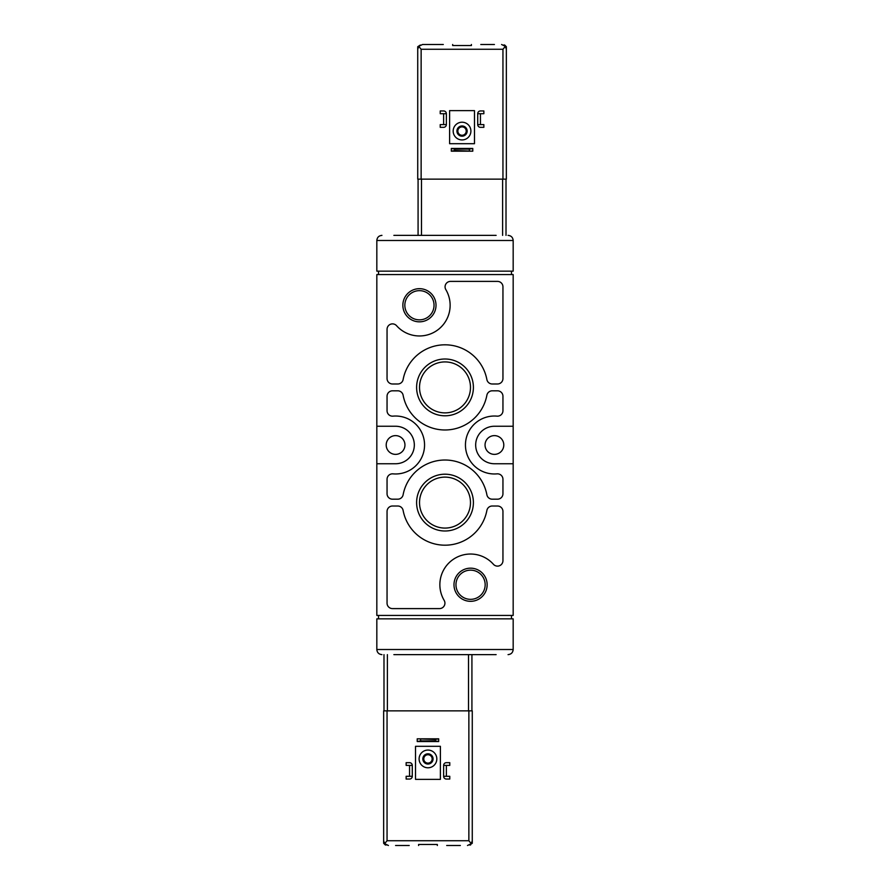 <?xml version="1.0" encoding="UTF-8"?>
<svg xmlns="http://www.w3.org/2000/svg" width="890" height="890" viewBox="0 0 890 890"><rect width="100%" height="100%" fill="white"/><g stroke="black" fill="none" stroke-linecap="round" stroke-linejoin="round"><path stroke-width="1.33" d="M472.612 654.628L479.087 654.628M496.13 654.628L393.87 654.628M410.913 235.372L417.388 235.372M393.87 235.372L496.13 235.372M513.174 649.511L513.174 618.839L376.826 618.839L376.826 649.511L513.174 649.511C512.863 652.615 511.16 654.317 508.057 654.628M381.944 654.628C378.84 654.317 377.137 652.615 376.826 649.511M381.944 235.372C378.84 235.683 377.137 237.385 376.826 240.489L376.826 271.161L513.174 271.161L513.174 240.489C512.863 237.385 511.16 235.683 508.057 235.372M376.826 274.576L376.826 615.424L513.174 615.424L513.174 274.576L376.826 274.576M402.859 305.248A16.576 16.576 0 0 1 427.723 290.897A16.576 16.576 0 0 1 427.723 319.61A16.576 16.576 0 0 1 402.859 305.248M453.989 584.752A16.576 16.576 0 0 1 478.853 570.39A16.576 16.576 0 0 1 478.853 599.104A16.576 16.576 0 0 1 453.989 584.752M416.609 502.605A28.391 28.391 0 0 1 459.195 478.008A28.391 28.391 0 0 1 459.195 527.192A28.391 28.391 0 0 1 416.609 502.605M416.609 387.395A28.391 28.391 0 0 1 459.195 362.809A28.391 28.391 0 0 1 459.195 411.992A28.391 28.391 0 0 1 416.609 387.395M392.512 390.81A5.451 5.451 0 0 0 387.05 396.261L387.05 410.713A5.451 5.451 0 0 0 392.991 416.142A28.97 28.97 0 0 1 424.552 445A28.97 28.97 0 0 1 392.991 473.858A5.451 5.451 0 0 0 387.05 479.287L387.05 493.739A5.451 5.451 0 0 0 392.512 499.19L397.763 499.19A5.451 5.451 0 0 0 403.126 494.751A42.609 42.609 0 0 1 486.875 494.751A5.451 5.451 0 0 0 492.237 499.19L497.488 499.19A5.451 5.451 0 0 0 502.95 493.739L502.95 479.287A5.451 5.451 0 0 0 497.009 473.858A28.97 28.97 0 0 1 465.448 445A28.97 28.97 0 0 1 497.009 416.142A5.451 5.451 0 0 0 502.95 410.713L502.95 396.261A5.451 5.451 0 0 0 497.488 390.81L492.237 390.81A5.451 5.451 0 0 0 486.875 395.249A42.609 42.609 0 0 1 403.126 395.249A5.451 5.451 0 0 0 397.763 390.81L392.512 390.81M392.512 506.01A5.451 5.451 0 0 0 387.05 511.461L387.05 603.153A5.451 5.451 0 0 0 392.512 608.604L439.471 608.604A5.451 5.451 0 0 0 444.166 600.372A30.672 30.672 0 0 1 493.427 564.293A5.451 5.451 0 0 0 502.95 560.655L502.95 511.461A5.451 5.451 0 0 0 497.488 506.01L492.237 506.01A5.451 5.451 0 0 0 486.875 510.459A42.609 42.609 0 0 1 403.126 510.459A5.451 5.451 0 0 0 397.763 506.01L392.512 506.01M396.573 325.707A5.451 5.451 0 0 0 387.05 329.345L387.05 378.539A5.451 5.451 0 0 0 392.512 383.991L397.763 383.991A5.451 5.451 0 0 0 403.126 379.541A42.609 42.609 0 0 1 486.875 379.541A5.451 5.451 0 0 0 492.237 383.991L497.488 383.991A5.451 5.451 0 0 0 502.95 378.539L502.95 286.847A5.451 5.451 0 0 0 497.488 281.396L450.529 281.396A5.451 5.451 0 0 0 445.834 289.628A30.672 30.672 0 0 1 396.573 325.707M513.174 426.254L494.428 426.254A18.746 18.746 0 0 0 475.672 445A18.746 18.746 0 0 0 494.428 463.746L513.174 463.746M376.826 426.254L395.572 426.254A18.746 18.746 0 0 1 414.328 445A18.746 18.746 0 0 1 395.572 463.746L376.826 463.746M511.461 618.839L511.461 615.424M378.539 615.424L378.539 618.839M378.539 271.161L378.539 274.576M511.461 274.576L511.461 271.161M404.95 445A9.378 9.378 0 0 0 390.888 436.879A9.378 9.378 0 0 0 390.888 453.121A9.378 9.378 0 0 0 404.95 445M503.796 445A9.378 9.378 0 0 0 489.734 436.879A9.378 9.378 0 0 0 489.734 453.121A9.378 9.378 0 0 0 503.796 445M419.524 387.395A25.476 25.476 0 0 1 457.738 365.334A25.476 25.476 0 0 1 457.738 409.467A25.476 25.476 0 0 1 419.524 387.395M419.524 502.605A25.476 25.476 0 0 1 457.738 480.533A25.476 25.476 0 0 1 457.738 524.666A25.476 25.476 0 0 1 419.524 502.605M455.969 584.752A14.596 14.596 0 0 1 477.863 572.103A14.596 14.596 0 0 1 477.863 597.39A14.596 14.596 0 0 1 455.969 584.752M404.839 305.248A14.596 14.596 0 0 1 426.733 292.61A14.596 14.596 0 0 1 426.733 317.897A14.596 14.596 0 0 1 404.839 305.248M454.712 150.521L451.308 151.189L472.779 151.189L454.712 150.521L454.712 149.119L469.375 149.119L469.375 150.521M451.308 151.189L451.308 148.463L454.712 149.119M469.375 149.119L472.779 148.463L472.779 151.189M451.308 148.463L472.779 148.463M443.298 44.5L422.505 44.5L418.734 46.347L417.733 49.273L417.733 179.135L506.354 179.135L506.354 49.273L506.354 179.135M480.789 44.5L494.428 44.5M429.659 44.5L422.505 44.5M452.665 44.5L452.665 45.524L471.411 45.524L471.411 44.5M418.734 46.347L421.137 49.273L421.137 179.135M501.582 44.5L505.353 46.347L502.95 49.273L502.95 179.135M505.353 46.347L506.354 49.273M505.609 46.714L506.354 46.714L504.652 45.012L503.729 45.012M420.358 45.012L417.733 46.714L417.733 54.724M449.606 110.627L474.481 110.627L474.481 143.691L449.606 143.691L449.606 110.627M453.177 131.075A8.867 8.867 0 0 1 466.471 123.399A8.867 8.867 0 0 1 466.471 138.751A8.867 8.867 0 0 1 453.177 131.075M456.926 131.075A5.117 5.117 0 0 1 464.602 126.647A5.117 5.117 0 0 1 464.602 135.502A5.117 5.117 0 0 1 456.926 131.075M457.849 131.075A4.194 4.194 0 0 1 464.135 127.448A4.194 4.194 0 0 1 464.135 134.702A4.194 4.194 0 0 1 457.849 131.075M446.368 113.698L446.368 124.6A2.726 2.726 0 0 1 443.632 127.326L440.227 127.326L440.227 124.6L443.632 124.6L443.632 113.698L440.227 113.698L440.227 110.961L443.632 110.961A2.726 2.726 0 0 1 446.368 113.698L443.632 113.698M443.632 124.6L446.368 124.6M483.86 110.961L483.86 113.698L480.444 113.698L480.444 124.6L483.86 124.6L483.86 127.326L480.444 127.326A2.726 2.726 0 0 1 477.719 124.6L477.719 113.698A2.726 2.726 0 0 1 480.444 110.961L483.86 110.961M477.719 124.6L480.444 124.6M480.444 113.698L477.719 113.698M418.078 235.372L418.078 179.135M506.01 235.372L506.01 179.135M435.288 739.479L438.692 738.811L417.221 738.811L435.288 739.479L435.288 740.881L420.625 740.881L420.625 739.479M438.692 738.811L438.692 741.537L435.288 740.881M420.625 740.881L417.221 741.537L417.221 738.811M438.692 741.537L417.221 741.537M470.565 844.988L469.642 844.988L472.267 843.286L472.267 710.865L383.646 710.865L383.646 840.727L384.647 843.653L387.05 840.727L387.05 710.865M409.211 845.5L395.572 845.5M446.702 845.5L460.341 845.5M437.335 845.5L437.335 844.477L418.589 844.477L418.589 845.5M387.05 840.727L468.863 840.727L471.266 843.653L467.495 845.5M384.647 843.653L388.418 845.5M471.266 843.653L472.267 840.727L472.267 710.865M386.271 844.988L385.348 844.988L386.271 844.988M440.394 779.373L415.519 779.373L415.519 746.31L440.394 746.31L440.394 779.373M436.823 758.925A8.867 8.867 0 0 1 423.529 766.602A8.867 8.867 0 0 1 423.529 751.249A8.867 8.867 0 0 1 436.823 758.925M433.074 758.925A5.117 5.117 0 0 1 425.398 763.353A5.117 5.117 0 0 1 425.398 754.498A5.117 5.117 0 0 1 433.074 758.925M432.151 758.925A4.194 4.194 0 0 1 425.865 762.552A4.194 4.194 0 0 1 425.865 755.298A4.194 4.194 0 0 1 432.151 758.925M443.632 776.303L443.632 765.4A2.726 2.726 0 0 1 446.368 762.674L449.773 762.674L449.773 765.4L446.368 765.4L446.368 776.303L449.773 776.303L449.773 779.039L446.368 779.039A2.726 2.726 0 0 1 443.632 776.303L446.368 776.303M446.368 765.4L443.632 765.4M406.14 779.039L406.14 776.303L409.556 776.303L409.556 765.4L406.14 765.4L406.14 762.674L409.556 762.674A2.726 2.726 0 0 1 412.281 765.4L412.281 776.303A2.726 2.726 0 0 1 409.556 779.039L406.14 779.039M412.281 765.4L409.556 765.4M409.556 776.303L412.281 776.303M471.923 654.628L471.923 710.865M383.991 654.628L383.991 710.865M376.826 240.489L513.174 240.489M502.95 49.273L421.137 49.273M418.478 46.714L417.733 46.714M421.482 235.372L421.482 179.135M502.605 235.372L502.605 179.135M468.863 840.727L468.863 710.865M385.348 844.988L383.646 843.286L384.391 843.286M471.522 843.286L472.267 843.286M468.518 654.628L468.518 710.865M387.395 654.628L387.395 710.865M506.354 46.714L506.354 54.724M383.646 843.286L383.646 835.276"/></g></svg>
